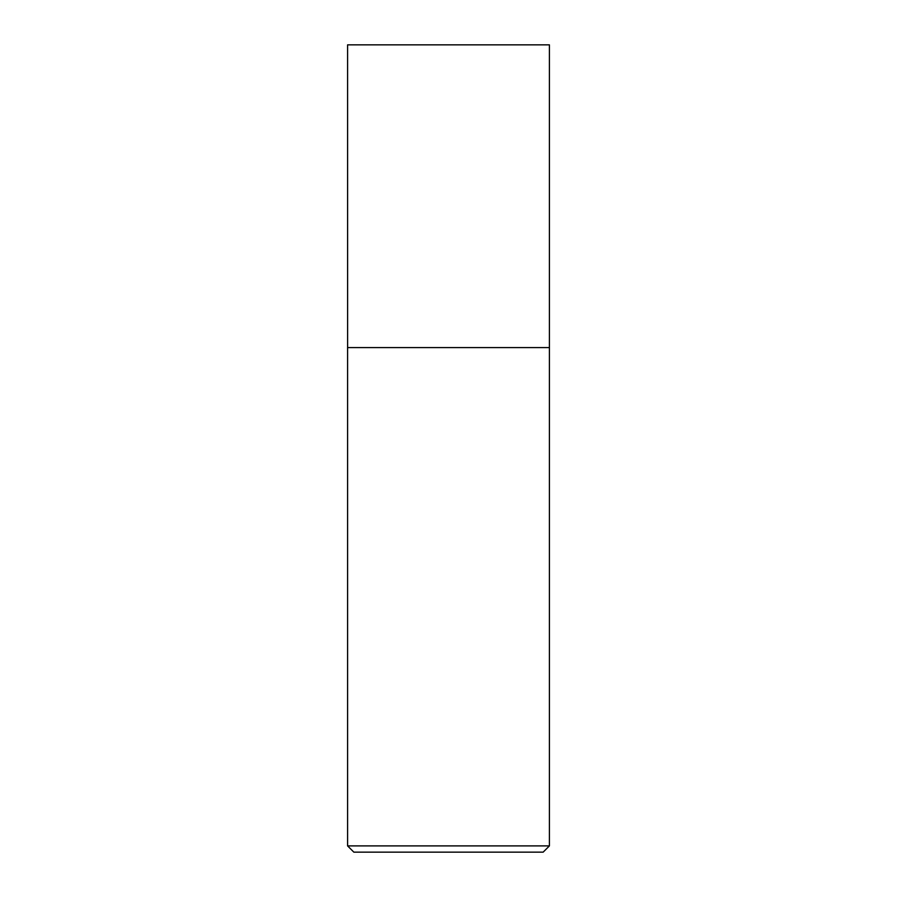 <?xml version="1.0" encoding="UTF-8"?>
<svg xmlns="http://www.w3.org/2000/svg" width="897" height="897" viewBox="0 0 897 897"><rect width="100%" height="100%" fill="white"/><g stroke="black" fill="none" stroke-linecap="round" stroke-linejoin="round"><path stroke-width="1.35" d="M549.413 845.893L347.588 845.893L353.844 852.15L543.156 852.15L549.413 845.893L549.413 44.85L347.588 44.85L347.61 347.588L549.413 347.588M347.588 845.893L347.588 347.588"/></g></svg>
